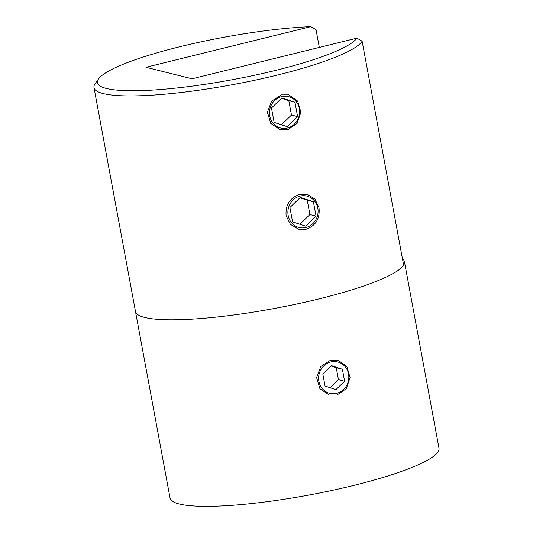 <?xml version="1.0" encoding="UTF-8"?>
<svg xmlns="http://www.w3.org/2000/svg" width="533" height="533" viewBox="0 0 533 533"><rect width="100%" height="100%" fill="white"/><g stroke="black" fill="none" stroke-linecap="round" stroke-linejoin="round"><path stroke-width="0.8" d="M281.317 94.894L288.806 94.867L297.654 101.09L300.879 112.203L297.128 123.376L287.767 129.719L280.111 129.699L270.737 123.356L267.399 112.223L271.617 101.163L281.317 94.894M318.994 207.643C320.12 218.503 315.856 225.692 306.209 229.217L298.553 229.197L290.438 224.38L286.121 215.745C285.275 204.972 289.819 197.85 299.753 194.392L307.248 194.365L314.91 199.076L318.994 207.643M319.32 47.424L316.036 29.701L310.819 26.65A132.484 21.64 -10.5 0 0 180.074 46.684A132.484 21.64 -10.5 0 0 98.578 78.864A132.484 21.64 -10.5 0 0 275.321 70.463A132.484 21.64 -10.5 0 0 356.91 38.156L362.127 41.208A136.761 22.339 169.5 0 1 277.626 74.993A136.761 22.339 169.5 0 1 93.995 87.639A136.761 22.339 169.5 0 1 95.18 83.661L98.578 78.864M362.127 41.208L403.621 265.074A136.761 22.339 169.5 0 1 319.12 298.866A136.761 22.339 169.5 0 1 135.489 311.512A136.761 22.339 -10.5 0 0 144.729 317.455A136.761 22.339 -10.5 0 0 296.974 303.963A136.761 22.339 -10.5 0 0 404.427 261.663A136.761 22.339 -10.5 0 0 402.448 258.772M310.819 26.65L145.955 67.285L192.04 78.797L356.91 38.156M336.943 395.046L346.303 388.704L350.054 377.524L346.83 366.418L337.982 360.195L330.493 360.221L320.799 366.477L316.575 377.531L319.907 388.67L329.287 395.026L336.943 395.046M93.995 87.639L170.067 498.069A136.761 22.339 -10.5 0 0 179.308 504.011A136.761 22.339 -10.5 0 0 331.546 490.52A136.761 22.339 -10.5 0 0 439.005 448.226L404.427 261.663M289.432 96.879A16.19 15.037 104 0 0 270.251 107.619A16.19 15.037 104 0 0 279.652 127.733A16.19 15.037 104 0 0 298.833 116.993A16.19 15.037 104 0 0 289.432 96.879M287.207 126.667L297.614 116.594L294.949 102.229L281.884 97.945L271.47 108.019L274.135 122.383L287.207 126.667M281.431 124.775L291.471 115.061L297.614 116.594M291.471 115.061L288.806 100.697L281.511 98.305M288.806 100.697L294.949 102.229M307.874 196.377A16.19 15.037 104 0 0 288.693 207.117A16.19 15.037 104 0 0 298.094 227.231A16.19 15.037 104 0 0 317.275 216.491A16.19 15.037 104 0 0 307.874 196.377M305.642 226.165L316.056 216.092L313.391 201.727L300.319 197.443L289.912 207.517L292.577 221.875L305.642 226.165M299.872 224.273L309.906 214.552L316.056 216.092M309.906 214.552L307.248 200.195L299.952 197.803M307.248 200.195L313.391 201.727M348.542 373.999A16.19 15.037 104 0 0 330.826 361.927A16.19 15.037 104 0 0 318.894 381.268A16.19 15.037 104 0 0 336.609 393.341A16.19 15.037 104 0 0 348.542 373.999M325.037 386.019L335.923 389.603L344.604 381.222L342.399 369.249L331.513 365.658L322.831 374.046L325.037 386.019M330.154 387.704L338.462 379.683L336.256 367.717L331.133 366.024M336.256 367.717L342.399 369.249M338.462 379.683L344.604 381.222"/></g></svg>
